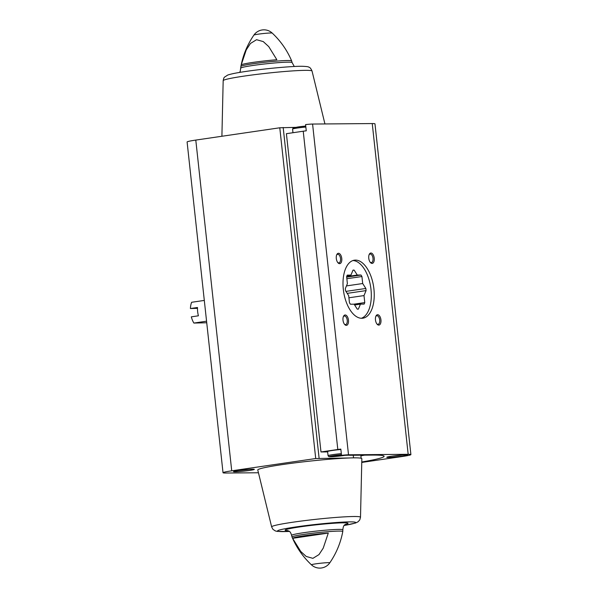 <?xml version="1.0" encoding="UTF-8"?>
<svg xmlns="http://www.w3.org/2000/svg" width="598" height="598" viewBox="0 0 598 598"><rect width="100%" height="100%" fill="white"/><g stroke="black" fill="none" stroke-linecap="round" stroke-linejoin="round"><path stroke-width="0.9" d="M341.51 455.34A7.326 0.449 -6.2 0 1 348.514 454.794L408.172 454.308A18.426 1.121 -6.2 0 1 410.901 454.6L374.976 123.853A18.426 1.121 -6.2 0 0 372.248 123.562L312.582 124.048A7.326 0.449 -6.2 0 0 305.578 124.593L306.258 130.827A7.326 0.449 -6.2 0 0 303.231 131.216L286.405 133.683L320.984 451.961L337.81 449.502A7.326 0.449 -6.2 0 1 340.838 449.105L341.51 455.34L345.943 455.302A11.512 0.703 173.8 0 1 349.86 455.272L373.04 455.085A74.743 4.56 -6.2 0 1 384.11 456.267A74.743 4.56 -6.2 0 1 361.768 461.992M238.453 470.551A10.465 0.635 173.8 0 0 233.512 471.635A10.465 0.635 173.8 0 0 243.991 471.142A10.465 0.635 173.8 0 0 254.329 469.37A10.465 0.635 173.8 0 0 248.962 469.393A10.465 0.635 173.8 0 0 238.453 470.551M271.642 526.89L257.775 470.013A52.34 3.192 -6.2 0 1 291.405 463.323A52.34 3.192 -6.2 0 1 349.337 457.971A52.34 3.192 -6.2 0 1 361.842 458.711L360.504 517.24A44.693 2.728 173.8 0 0 337.75 517.3A44.693 2.728 173.8 0 0 292.736 522.233A44.693 2.728 173.8 0 0 271.642 526.89L272.92 529.312L275.349 530.942L277.248 531.405L289.387 531.435M258.441 472.764L225.752 473.025A18.426 1.121 -6.2 0 1 223.024 472.734A18.426 1.121 -6.2 0 1 231.725 470.82L315.714 458.531L349.337 457.971M410.901 454.6A18.426 1.121 -6.2 0 1 402.207 456.513L361.753 462.433M391.705 456.207A10.465 0.635 173.8 0 0 386.764 457.291A10.465 0.635 173.8 0 0 397.236 456.797A10.465 0.635 173.8 0 0 407.574 455.026A10.465 0.635 173.8 0 0 402.207 455.048A10.465 0.635 173.8 0 0 391.705 456.207M223.024 472.734L187.099 141.988A18.426 1.121 -6.2 0 1 195.793 140.082L279.782 127.785L295.472 127.367M328.287 533.087A25.101 1.532 173.8 0 0 304.442 535.748A25.101 1.532 173.8 0 0 292.601 538.312L328.287 533.087L323.212 548.179L318.988 554.593L312.904 558.345L306.206 556.454L300.727 551.438L292.601 538.312M241.181 64.958L246.256 49.866L250.48 43.452L256.564 39.7L263.262 41.591L268.741 46.607L276.867 59.733A25.101 1.532 -6.2 0 0 253.021 62.394A25.101 1.532 -6.2 0 0 241.181 64.958M327.644 451.909L320.984 451.961M339.597 263.666A5.232 2.713 81.7 0 0 341.391 256.617A5.232 2.713 81.7 0 0 336.801 254.591A5.232 2.713 81.7 0 0 338.005 262.828A5.232 2.713 81.7 0 0 339.597 263.666M372.061 263.404A5.232 2.713 81.7 0 0 373.855 256.355A5.232 2.713 81.7 0 0 369.265 254.329A5.232 2.713 81.7 0 0 370.476 262.567A5.232 2.713 81.7 0 0 372.061 263.404M378.766 325.103A5.232 2.713 81.7 0 0 380.56 318.054A5.232 2.713 81.7 0 0 375.97 316.028A5.232 2.713 81.7 0 0 377.174 324.266A5.232 2.713 81.7 0 0 378.766 325.103M346.302 325.364A5.232 2.713 81.7 0 0 348.096 318.315A5.232 2.713 81.7 0 0 343.506 316.297A5.232 2.713 81.7 0 0 344.71 324.527A5.232 2.713 81.7 0 0 346.302 325.364M361.775 318.278A29.309 15.197 81.7 0 0 362.859 318.196A29.309 15.197 81.7 0 0 373.66 286.988A29.309 15.197 81.7 0 0 354.375 260.19A29.309 15.197 81.7 0 0 343.439 290.359A29.309 15.197 81.7 0 0 361.775 318.278M344.411 324.161A4.328 2.243 81.7 0 0 345.435 324.579A4.328 2.243 81.7 0 0 345.599 324.572A4.328 2.243 81.7 0 0 347.191 319.96A4.328 2.243 81.7 0 0 344.343 316.006A4.328 2.243 81.7 0 0 343.319 316.731M376.875 323.899A4.328 2.243 81.7 0 0 377.899 324.318A4.328 2.243 81.7 0 0 378.063 324.303A4.328 2.243 81.7 0 0 379.655 319.698A4.328 2.243 81.7 0 0 376.807 315.737A4.328 2.243 81.7 0 0 375.783 316.469M370.169 262.201A4.328 2.243 81.7 0 0 371.201 262.619A4.328 2.243 81.7 0 0 371.358 262.604A4.328 2.243 81.7 0 0 372.95 258A4.328 2.243 81.7 0 0 370.102 254.038A4.328 2.243 81.7 0 0 369.086 254.77M337.706 262.462A4.328 2.243 81.7 0 0 338.737 262.881A4.328 2.243 81.7 0 0 338.894 262.866A4.328 2.243 81.7 0 0 340.486 258.261A4.328 2.243 81.7 0 0 337.638 254.307A4.328 2.243 81.7 0 0 336.622 255.032M341.323 453.628A10.465 0.635 173.8 0 0 332.996 454.6A10.465 0.635 173.8 0 0 328.055 455.691L327.599 451.535A10.465 0.635 -6.2 0 1 332.548 450.451A10.465 0.635 -6.2 0 1 340.875 449.472M364.616 455.153A74.743 4.56 -6.2 0 1 360.893 455.796M335.657 455.594L335.725 456.229L332.57 456.259L335.418 455.624L341.473 454.958M335.725 456.229L342.818 455.332M365.841 288.468L362.694 283.534L361.932 276.523A19.682 10.203 -98.3 0 0 360.975 275.02L357.283 275.05L354.136 270.117A19.682 10.203 -98.3 0 0 353.014 270.124L350.944 275.102L347.259 275.132A19.682 10.203 -98.3 0 0 346.631 276.65L347.386 283.661L345.323 288.632A19.682 10.203 -98.3 0 0 345.554 290.77L348.694 295.704L349.456 302.715A19.682 10.203 -98.3 0 0 350.421 304.218L354.106 304.188L357.253 309.121A19.682 10.203 -98.3 0 0 358.374 309.114L360.445 304.135L364.13 304.105A19.682 10.203 -98.3 0 0 364.765 302.588L364.003 295.584L366.073 290.606A19.682 10.203 -98.3 0 0 365.841 288.468L345.943 291.383M361.379 318.271A29.309 15.197 81.7 0 0 370.999 289.492A29.309 15.197 81.7 0 0 352.932 260.541M204.307 300.428L191.622 302.282A15.182 7.871 81.7 0 0 190.418 308.531L197.504 307.499A15.182 7.871 -98.3 0 0 198.409 315.804L191.323 316.843A15.182 7.871 81.7 0 0 193.879 323.062L206.736 322.763M190.418 308.531L197.482 308.336M193.879 323.062L206.564 321.201M354.614 304.987L360.445 304.135M347.012 275.678L350.944 275.102M352.947 270.289L354.136 270.117M346.646 276.605L357.283 275.05M346.676 277.113L360.975 275.02M346.855 278.728L361.932 276.523M346.451 285.911L362.694 283.534M347.206 293.364L366.073 290.606M348.926 297.789L364.003 295.584M353.822 304.188L364.765 302.588M312.582 124.048L348.514 454.794M303.231 131.216L337.81 449.502M345.831 524.184C345.771 524.902 343.424 523.601 342.848 529.798L342.781 531.532A25.535 1.562 173.8 0 0 329.902 531.54A25.535 1.562 173.8 0 0 304.068 534.365A25.535 1.562 173.8 0 0 292.026 537.041C296.556 547.671 303.029 556.932 311.446 564.826A12.177 12.177 0 0 0 329.782 562.838A9.232 0.561 173.8 0 0 325.267 562.808A9.232 0.561 173.8 0 0 315.789 563.839A9.232 0.561 173.8 0 0 311.446 564.826M240.897 66.4A25.535 1.562 173.8 0 1 252.947 63.777A25.535 1.562 173.8 0 1 278.369 60.981A25.535 1.562 173.8 0 1 291.652 60.884C287.122 50.254 280.649 40.993 272.232 33.099A9.232 0.561 173.8 0 0 258.246 34.168A9.232 0.561 173.8 0 0 253.896 35.095C247.37 44.611 243.035 55.046 240.897 66.4L240.232 71.379L239.521 72.44M279.782 127.785L315.714 458.531M195.793 140.082L231.725 470.82M283.175 127.471L319.108 458.218M353.261 455.242L353.545 457.859M372.248 123.562L408.172 454.308M342.848 529.798A25.781 1.577 173.8 0 0 329.633 529.85A25.781 1.577 173.8 0 0 303.754 532.691A25.781 1.577 173.8 0 0 291.585 535.367L292.026 537.041M345.42 524.401A31.664 1.936 173.8 0 0 337.235 523.041A31.664 1.936 173.8 0 0 300.054 526.875A31.664 1.936 173.8 0 0 287.922 530.65M344.179 525.463A39.296 2.399 173.8 0 0 347.244 521.927A39.296 2.399 173.8 0 0 296.062 526.913A39.296 2.399 173.8 0 0 289.357 531.42M291.652 60.884L292.093 62.566A25.781 1.577 173.8 0 0 278.877 62.618A25.781 1.577 173.8 0 0 252.999 65.459A25.781 1.577 173.8 0 0 240.83 68.135M244.268 76.073A44.693 2.728 173.8 0 0 223.174 80.693C223.57 78.555 224.033 77.366 224.549 77.127L227.674 75.079C231 73.92 237.234 72.679 246.376 71.371C264.189 68.718 291.002 66.199 301.803 66.273C306.311 66.43 308.598 66.714 308.665 67.118C309.824 67.223 310.953 68.531 312.036 71.035A44.693 2.728 173.8 0 0 288.969 71.162A44.693 2.728 173.8 0 0 244.268 76.073M392.086 456.147A9.418 0.576 173.8 0 0 402.14 455.056M305.847 127.038A10.465 0.635 173.8 0 0 297.52 128.009A10.465 0.635 173.8 0 0 292.579 129.101C294.283 127.329 290 128.585 297.909 126.97L305.742 126.066A9.418 0.576 173.8 0 0 297.954 126.97M238.834 470.491A9.418 0.576 173.8 0 0 248.888 469.4M341.443 454.734A9.418 0.576 173.8 0 0 333.654 455.639A9.418 0.576 173.8 0 0 331.172 456.752A9.418 0.576 173.8 0 0 345.068 455.31L330.657 456.767L328.743 456.595L328.055 455.691M342.781 531.532C340.643 542.887 336.308 553.322 329.782 562.838M291.585 535.367C290.209 530.321 288.393 531.241 287.466 530.531M344.156 525.485L355.541 523.018L358.053 521.792L359.779 519.871L360.504 517.24M272.232 33.099A12.177 12.177 0 0 0 253.896 35.095M294.291 66.49L292.093 62.566M223.174 80.693L221.903 136.254M312.036 71.035L324.938 123.95M360.826 455.183L361.162 458.262M392.049 456.154L402.177 455.056M292.579 129.101L292.968 132.719M238.796 470.499L248.925 469.4"/></g></svg>
